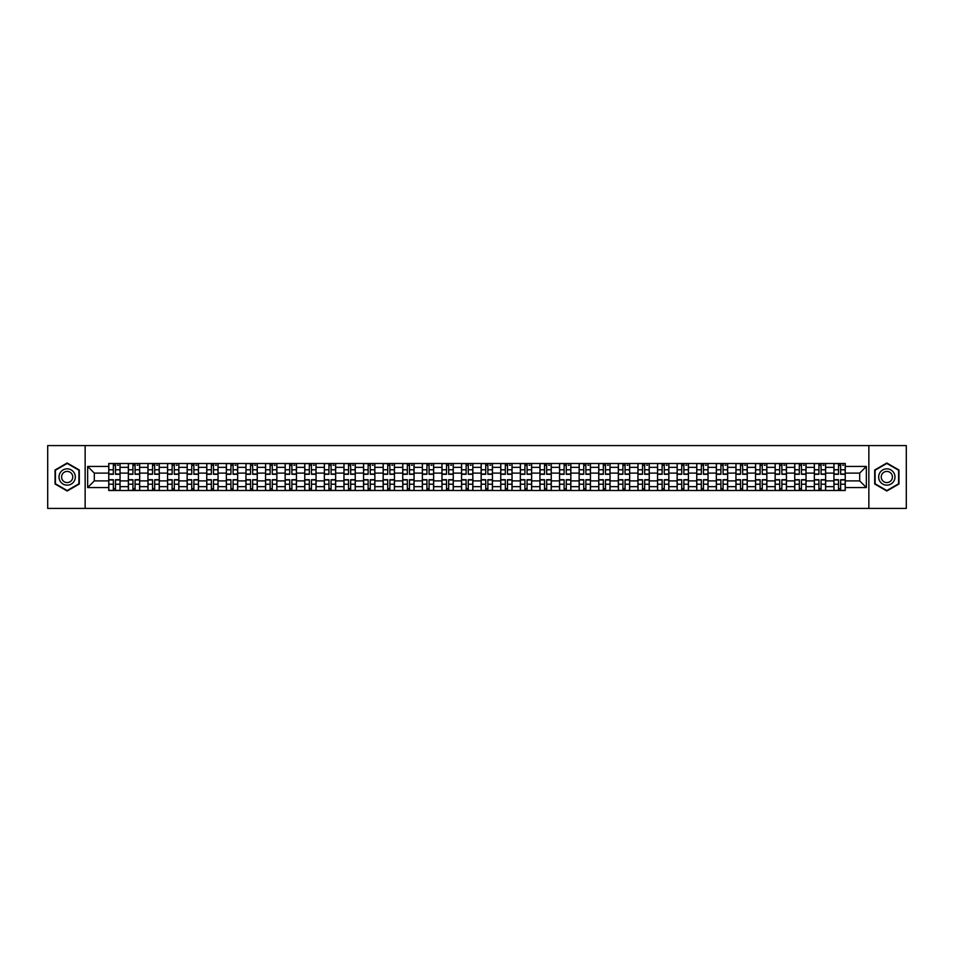 <?xml version="1.0" encoding="UTF-8"?>
<svg xmlns="http://www.w3.org/2000/svg" width="954" height="954" viewBox="0 0 954 954"><rect width="100%" height="100%" fill="white"/><g stroke="black" fill="none" stroke-linecap="round" stroke-linejoin="round"><path stroke-width="1.43" d="M868.855 508.41L906.3 508.41L906.3 445.59L47.7 445.59L47.7 508.41L868.855 508.41L868.855 445.59M128.361 490.511L128.361 467.329L120.061 467.329L120.061 490.511M120.061 467.329L120.061 463.489M128.361 467.329L128.361 463.489M139.666 463.489L139.666 490.511M147.953 490.511L147.953 463.489M159.27 463.489L159.27 490.511M167.558 490.511L167.558 463.489M178.863 463.489L178.863 490.511M187.151 490.511L187.151 463.489M198.468 463.489L198.468 490.511M206.756 490.511L206.756 463.489M218.061 463.489L218.061 490.511M226.36 490.511L226.36 463.489M237.665 463.489L237.665 490.511M245.953 490.511L245.953 463.489M257.258 463.489L257.258 490.511M265.558 490.511L265.558 463.489M276.863 463.489L276.863 490.511M285.151 490.511L285.151 463.489M296.455 463.489L296.455 490.511M304.755 490.511L304.755 463.489M316.06 463.489L316.06 490.511M324.348 490.511L324.348 463.489M335.653 463.489L335.653 490.511M343.953 490.511L343.953 463.489M355.258 463.489L355.258 490.511M363.546 490.511L363.546 463.489M374.862 463.489L374.862 490.511M383.15 490.511L383.15 463.489M394.455 463.489L394.455 490.511M402.743 490.511L402.743 463.489M414.06 463.489L414.06 490.511M422.348 490.511L422.348 463.489M433.653 463.489L433.653 490.511M441.952 490.511L441.952 463.489M453.257 463.489L453.257 490.511M461.545 490.511L461.545 463.489M472.85 463.489L472.85 490.511M481.15 490.511L481.15 463.489M492.455 463.489L492.455 490.511M500.743 490.511L500.743 463.489M512.048 463.489L512.048 490.511M520.347 490.511L520.347 463.489M531.652 463.489L531.652 490.511M539.94 490.511L539.94 463.489M551.257 463.489L551.257 490.511M559.545 490.511L559.545 463.489M570.85 463.489L570.85 490.511M579.138 490.511L579.138 463.489M590.454 463.489L590.454 490.511M598.742 490.511L598.742 463.489M610.047 463.489L610.047 490.511M618.347 490.511L618.347 463.489M629.652 463.489L629.652 490.511M637.94 490.511L637.94 463.489M649.245 463.489L649.245 490.511M657.544 490.511L657.544 463.489M668.849 463.489L668.849 490.511M677.137 490.511L677.137 463.489M688.442 463.489L688.442 490.511M696.742 490.511L696.742 463.489M708.047 463.489L708.047 490.511M716.335 490.511L716.335 463.489M727.64 463.489L727.64 490.511M735.939 490.511L735.939 463.489M747.244 463.489L747.244 490.511M755.532 490.511L755.532 463.489M766.849 463.489L766.849 490.511M775.137 490.511L775.137 463.489M786.442 463.489L786.442 490.511M794.73 490.511L794.73 463.489M806.047 463.489L806.047 490.511M814.334 490.511L814.334 463.489M825.639 463.489L825.639 490.511M833.939 490.511L833.939 463.489M833.939 480.899L825.639 480.899M814.334 480.899L806.047 480.899M794.73 480.899L786.442 480.899M775.137 480.899L766.849 480.899M755.532 480.899L747.244 480.899M735.939 480.899L727.64 480.899M716.335 480.899L708.047 480.899M696.742 480.899L688.442 480.899M677.137 480.899L668.849 480.899M657.544 480.899L649.245 480.899M637.94 480.899L629.652 480.899M618.347 480.899L610.047 480.899M598.742 480.899L590.454 480.899M579.138 480.899L570.85 480.899M559.545 480.899L551.257 480.899M539.94 480.899L531.652 480.899M520.347 480.899L512.048 480.899M500.743 480.899L492.455 480.899M481.15 480.899L472.85 480.899M461.545 480.899L453.257 480.899M441.952 480.899L433.653 480.899M422.348 480.899L414.06 480.899M402.743 480.899L394.455 480.899M383.15 480.899L374.862 480.899M363.546 480.899L355.258 480.899M343.953 480.899L335.653 480.899M324.348 480.899L316.06 480.899M304.755 480.899L296.455 480.899M285.151 480.899L276.863 480.899M265.558 480.899L257.258 480.899M245.953 480.899L237.665 480.899M226.36 480.899L218.061 480.899M206.756 480.899L198.468 480.899M187.151 480.899L178.863 480.899M167.558 480.899L159.27 480.899M147.953 480.899L139.666 480.899M128.361 480.899L120.061 480.899M833.939 473.101L825.639 473.101M814.334 473.101L806.047 473.101M794.73 473.101L786.442 473.101M775.137 473.101L766.849 473.101M755.532 473.101L747.244 473.101M735.939 473.101L727.64 473.101M716.335 473.101L708.047 473.101M696.742 473.101L688.442 473.101M677.137 473.101L668.849 473.101M657.544 473.101L649.245 473.101M637.94 473.101L629.652 473.101M618.347 473.101L610.047 473.101M598.742 473.101L590.454 473.101M579.138 473.101L570.85 473.101M559.545 473.101L551.257 473.101M539.94 473.101L531.652 473.101M520.347 473.101L512.048 473.101M500.743 473.101L492.455 473.101M481.15 473.101L472.85 473.101M461.545 473.101L453.257 473.101M441.952 473.101L433.653 473.101M422.348 473.101L414.06 473.101M402.743 473.101L394.455 473.101M383.15 473.101L374.862 473.101M363.546 473.101L355.258 473.101M343.953 473.101L335.653 473.101M324.348 473.101L316.06 473.101M304.755 473.101L296.455 473.101M285.151 473.101L276.863 473.101M265.558 473.101L257.258 473.101M245.953 473.101L237.665 473.101M226.36 473.101L218.061 473.101M206.756 473.101L198.468 473.101M187.151 473.101L178.863 473.101M167.558 473.101L159.27 473.101M147.953 473.101L139.666 473.101M128.361 473.101L120.061 473.101M94.315 480.899L108.756 480.899L108.756 473.101L94.315 473.101L94.315 480.899L87.649 487.554L87.649 466.446L108.756 466.446L108.756 473.101M845.244 473.101L845.244 480.899L859.685 480.899L859.685 473.101L845.244 473.101L845.244 463.489L108.756 463.489L108.756 466.446M845.244 466.446L866.351 466.446L866.351 487.554L845.244 487.554L845.244 480.899M108.756 480.899L108.756 490.511L845.244 490.511L845.244 487.554M108.756 487.554L87.649 487.554M85.144 508.41L85.144 445.59M79.301 470L67.174 463L55.046 470L55.046 484L67.174 491L79.301 484L79.301 470M898.954 470L886.826 463L874.699 470L874.699 484L886.826 491L898.954 484L898.954 470M115.482 488.627L113.347 488.627M113.347 465.373L115.482 465.373M135.074 488.627L132.94 488.627M132.94 465.373L135.074 465.373M154.679 488.627L152.545 488.627M152.545 465.373L154.679 465.373M174.284 488.627L172.137 488.627M172.137 465.373L174.284 465.373M193.877 488.627L191.742 488.627M191.742 465.373L193.877 465.373M213.481 488.627L211.347 488.627M211.347 465.373L213.481 465.373M233.074 488.627L230.94 488.627M230.94 465.373L233.074 465.373M252.679 488.627L250.544 488.627M250.544 465.373L252.679 465.373M272.272 488.627L270.137 488.627M270.137 465.373L272.272 465.373M291.876 488.627L289.742 488.627M289.742 465.373L291.876 465.373M311.469 488.627L309.334 488.627M309.334 465.373L311.469 465.373M331.074 488.627L328.939 488.627M328.939 465.373L331.074 465.373M350.667 488.627L348.532 488.627M348.532 465.373L350.667 465.373M370.271 488.627L368.137 488.627M368.137 465.373L370.271 465.373M389.876 488.627L387.729 488.627M387.729 465.373L389.876 465.373M409.469 488.627L407.334 488.627M407.334 465.373L409.469 465.373M429.073 488.627L426.939 488.627M426.939 465.373L429.073 465.373M448.666 488.627L446.532 488.627M446.532 465.373L448.666 465.373M468.271 488.627L466.136 488.627M466.136 465.373L468.271 465.373M487.864 488.627L485.729 488.627M485.729 465.373L487.864 465.373M507.468 488.627L505.334 488.627M505.334 465.373L507.468 465.373M527.061 488.627L524.927 488.627M524.927 465.373L527.061 465.373M546.666 488.627L544.531 488.627M544.531 465.373L546.666 465.373M566.271 488.627L564.124 488.627M564.124 465.373L566.271 465.373M585.863 488.627L583.729 488.627M583.729 465.373L585.863 465.373M605.468 488.627L603.333 488.627M603.333 465.373L605.468 465.373M625.061 488.627L622.926 488.627M622.926 465.373L625.061 465.373M644.665 488.627L642.531 488.627M642.531 465.373L644.665 465.373M664.258 488.627L662.124 488.627M662.124 465.373L664.258 465.373M683.863 488.627L681.728 488.627M681.728 465.373L683.863 465.373M703.456 488.627L701.321 488.627M701.321 465.373L703.456 465.373M723.06 488.627L720.926 488.627M720.926 465.373L723.06 465.373M742.653 488.627L740.519 488.627M740.519 465.373L742.653 465.373M762.258 488.627L760.123 488.627M760.123 465.373L762.258 465.373M781.863 488.627L779.716 488.627M779.716 465.373L781.863 465.373M801.455 488.627L799.321 488.627M799.321 465.373L801.455 465.373M821.06 488.627L818.926 488.627M818.926 465.373L821.06 465.373M840.653 488.627L838.518 488.627M838.518 465.373L840.653 465.373M87.649 466.446L94.315 473.101M859.685 480.899L866.351 487.554M859.685 473.101L866.351 466.446M115.482 474.293L115.482 463.62L120.001 463.62L120.001 474.293L115.482 474.293M113.347 465.254L115.482 465.254M117.497 465.254L118.368 465.254M117.306 463.62L108.828 463.62L108.828 474.293L113.347 474.293L113.347 463.62L111.523 463.62M113.347 479.707L113.347 490.38L108.828 490.38L108.828 479.707L113.347 479.707M115.482 488.746L113.347 488.746M111.523 490.38L120.001 490.38L120.001 479.707L115.482 479.707L115.482 490.38L117.306 490.38M135.074 474.293L135.074 463.62L139.606 463.62L139.606 474.293L135.074 474.293M132.94 465.254L135.074 465.254M137.09 465.254L137.972 465.254M136.899 463.62L128.42 463.62L128.42 474.293L132.94 474.293L132.94 463.62L131.127 463.62M154.679 474.293L154.679 463.62L159.199 463.62L159.199 474.293L154.679 474.293M152.545 465.254L154.679 465.254M156.695 465.254L157.565 465.254M156.504 463.62L148.025 463.62L148.025 474.293L152.545 474.293L152.545 463.62L150.72 463.62M174.284 474.293L174.284 463.62L178.803 463.62L178.803 474.293L174.284 474.293M172.137 465.254L174.284 465.254M176.287 465.254L177.17 465.254M176.096 463.62L167.618 463.62L167.618 474.293L172.137 474.293L172.137 463.62L170.325 463.62M60.102 481.078A8.169 8.169 0 0 0 71.252 484.072A8.169 8.169 0 0 0 74.245 472.922A8.169 8.169 0 0 0 63.095 469.928A8.169 8.169 0 0 0 60.102 481.078M62.332 479.79A5.593 5.593 0 0 0 69.964 481.842A5.593 5.593 0 0 0 72.015 474.21A5.593 5.593 0 0 0 64.383 472.158A5.593 5.593 0 0 0 62.332 479.79M67.174 463.441L78.92 470.215L78.92 483.785L67.174 490.559L55.427 483.785L55.427 470.215L67.174 463.441M879.755 481.078A8.169 8.169 0 0 0 890.905 484.072A8.169 8.169 0 0 0 893.898 472.922A8.169 8.169 0 0 0 882.748 469.928A8.169 8.169 0 0 0 879.755 481.078M881.985 479.79A5.593 5.593 0 0 0 889.617 481.842A5.593 5.593 0 0 0 891.668 474.21A5.593 5.593 0 0 0 884.036 472.158A5.593 5.593 0 0 0 881.985 479.79M886.826 463.441L898.573 470.215L898.573 483.785L886.826 490.559L875.08 483.785L875.08 470.215L886.826 463.441M132.94 479.707L132.94 490.38L128.42 490.38L128.42 479.707L132.94 479.707M135.074 488.746L132.94 488.746M131.127 490.38L139.606 490.38L139.606 479.707L135.074 479.707L135.074 490.38L136.899 490.38M152.545 479.707L152.545 490.38L148.025 490.38L148.025 479.707L152.545 479.707M154.679 488.746L152.545 488.746M150.72 490.38L159.199 490.38L159.199 479.707L154.679 479.707L154.679 490.38L156.504 490.38M172.137 479.707L172.137 490.38L167.618 490.38L167.618 479.707L172.137 479.707M174.284 488.746L172.137 488.746M170.325 490.38L178.803 490.38L178.803 479.707L174.284 479.707L174.284 490.38L176.096 490.38M193.877 474.293L193.877 463.62L198.396 463.62L198.396 474.293L193.877 474.293M191.742 465.254L193.877 465.254M195.892 465.254L196.762 465.254M195.701 463.62L187.222 463.62L187.222 474.293L191.742 474.293L191.742 463.62L189.918 463.62M213.481 474.293L213.481 463.62L218.001 463.62L218.001 474.293L213.481 474.293M211.347 465.254L213.481 465.254M215.485 465.254L216.367 465.254M215.294 463.62L206.815 463.62L206.815 474.293L211.347 474.293L211.347 463.62L209.522 463.62M191.742 479.707L191.742 490.38L187.222 490.38L187.222 479.707L191.742 479.707M193.877 488.746L191.742 488.746M189.918 490.38L198.396 490.38L198.396 479.707L193.877 479.707L193.877 490.38L195.701 490.38M211.347 479.707L211.347 490.38L206.815 490.38L206.815 479.707L211.347 479.707M213.481 488.746L211.347 488.746M209.522 490.38L218.001 490.38L218.001 479.707L213.481 479.707L213.481 490.38L215.294 490.38M233.074 474.293L233.074 463.62L237.594 463.62L237.594 474.293L233.074 474.293M230.94 465.254L233.074 465.254M235.089 465.254L235.972 465.254M234.899 463.62L226.42 463.62L226.42 474.293L230.94 474.293L230.94 463.62L229.115 463.62M252.679 474.293L252.679 463.62L257.198 463.62L257.198 474.293L252.679 474.293M250.544 465.254L252.679 465.254M254.682 465.254L255.565 465.254M254.503 463.62L246.013 463.62L246.013 474.293L250.544 474.293L250.544 463.62L248.72 463.62M272.272 474.293L272.272 463.62L276.803 463.62L276.803 474.293L272.272 474.293M270.137 465.254L272.272 465.254M274.287 465.254L275.169 465.254M274.096 463.62L265.617 463.62L265.617 474.293L270.137 474.293L270.137 463.62L268.312 463.62M291.876 474.293L291.876 463.62L296.396 463.62L296.396 474.293L291.876 474.293M289.742 465.254L291.876 465.254M293.88 465.254L294.762 465.254M293.701 463.62L285.21 463.62L285.21 474.293L289.742 474.293L289.742 463.62L287.917 463.62M311.469 474.293L311.469 463.62L316.001 463.62L316.001 474.293L311.469 474.293M309.334 465.254L311.469 465.254M313.484 465.254L314.367 465.254M313.294 463.62L304.815 463.62L304.815 474.293L309.334 474.293L309.334 463.62L307.522 463.62M331.074 474.293L331.074 463.62L335.593 463.62L335.593 474.293L331.074 474.293M328.939 465.254L331.074 465.254M333.089 465.254L333.96 465.254M332.898 463.62L324.42 463.62L324.42 474.293L328.939 474.293L328.939 463.62L327.115 463.62M350.667 474.293L350.667 463.62L355.198 463.62L355.198 474.293L350.667 474.293M348.532 465.254L350.667 465.254M352.682 465.254L353.564 465.254M352.491 463.62L344.012 463.62L344.012 474.293L348.532 474.293L348.532 463.62L346.719 463.62M370.271 474.293L370.271 463.62L374.791 463.62L374.791 474.293L370.271 474.293M368.137 465.254L370.271 465.254M372.287 465.254L373.157 465.254M372.096 463.62L363.617 463.62L363.617 474.293L368.137 474.293L368.137 463.62L366.312 463.62M230.94 479.707L230.94 490.38L226.42 490.38L226.42 479.707L230.94 479.707M233.074 488.746L230.94 488.746M229.115 490.38L237.594 490.38L237.594 479.707L233.074 479.707L233.074 490.38L234.899 490.38M250.544 479.707L250.544 490.38L246.013 490.38L246.013 479.707L250.544 479.707M252.679 488.746L250.544 488.746M248.72 490.38L257.198 490.38L257.198 479.707L252.679 479.707L252.679 490.38L254.503 490.38M270.137 479.707L270.137 490.38L265.617 490.38L265.617 479.707L270.137 479.707M272.272 488.746L270.137 488.746M268.312 490.38L276.803 490.38L276.803 479.707L272.272 479.707L272.272 490.38L274.096 490.38M289.742 479.707L289.742 490.38L285.21 490.38L285.21 479.707L289.742 479.707M291.876 488.746L289.742 488.746M287.917 490.38L296.396 490.38L296.396 479.707L291.876 479.707L291.876 490.38L293.701 490.38M309.334 479.707L309.334 490.38L304.815 490.38L304.815 479.707L309.334 479.707M311.469 488.746L309.334 488.746M307.522 490.38L316.001 490.38L316.001 479.707L311.469 479.707L311.469 490.38L313.294 490.38M328.939 479.707L328.939 490.38L324.42 490.38L324.42 479.707L328.939 479.707M331.074 488.746L328.939 488.746M327.115 490.38L335.593 490.38L335.593 479.707L331.074 479.707L331.074 490.38L332.898 490.38M348.532 479.707L348.532 490.38L344.012 490.38L344.012 479.707L348.532 479.707M350.667 488.746L348.532 488.746M346.719 490.38L355.198 490.38L355.198 479.707L350.667 479.707L350.667 490.38L352.491 490.38M368.137 479.707L368.137 490.38L363.617 490.38L363.617 479.707L368.137 479.707M370.271 488.746L368.137 488.746M366.312 490.38L374.791 490.38L374.791 479.707L370.271 479.707L370.271 490.38L372.096 490.38M389.876 474.293L389.876 463.62L394.396 463.62L394.396 474.293L389.876 474.293M387.729 465.254L389.876 465.254M391.879 465.254L392.762 465.254M391.689 463.62L383.21 463.62L383.21 474.293L387.729 474.293L387.729 463.62L385.917 463.62M409.469 474.293L409.469 463.62L413.988 463.62L413.988 474.293L409.469 474.293M407.334 465.254L409.469 465.254M411.484 465.254L412.355 465.254M411.293 463.62L402.815 463.62L402.815 474.293L407.334 474.293L407.334 463.62L405.51 463.62M429.073 474.293L429.073 463.62L433.593 463.62L433.593 474.293L429.073 474.293M426.939 465.254L429.073 465.254M431.077 465.254L431.959 465.254M430.886 463.62L422.407 463.62L422.407 474.293L426.939 474.293L426.939 463.62L425.114 463.62M448.666 474.293L448.666 463.62L453.198 463.62L453.198 474.293L448.666 474.293M446.532 465.254L448.666 465.254M450.682 465.254L451.564 465.254M450.491 463.62L442.012 463.62L442.012 474.293L446.532 474.293L446.532 463.62L444.707 463.62M468.271 474.293L468.271 463.62L472.79 463.62L472.79 474.293L468.271 474.293M466.136 465.254L468.271 465.254M470.274 465.254L471.157 465.254M470.095 463.62L461.605 463.62L461.605 474.293L466.136 474.293L466.136 463.62L464.312 463.62M487.864 474.293L487.864 463.62L492.395 463.62L492.395 474.293L487.864 474.293M485.729 465.254L487.864 465.254M489.879 465.254L490.761 465.254M489.688 463.62L481.21 463.62L481.21 474.293L485.729 474.293L485.729 463.62L483.905 463.62M507.468 474.293L507.468 463.62L511.988 463.62L511.988 474.293L507.468 474.293M505.334 465.254L507.468 465.254M509.472 465.254L510.354 465.254M509.293 463.62L500.802 463.62L500.802 474.293L505.334 474.293L505.334 463.62L503.509 463.62M527.061 474.293L527.061 463.62L531.593 463.62L531.593 474.293L527.061 474.293M524.927 465.254L527.061 465.254M529.076 465.254L529.959 465.254M528.886 463.62L520.407 463.62L520.407 474.293L524.927 474.293L524.927 463.62L523.114 463.62M546.666 474.293L546.666 463.62L551.185 463.62L551.185 474.293L546.666 474.293M544.531 465.254L546.666 465.254M548.681 465.254L549.552 465.254M548.49 463.62L540.012 463.62L540.012 474.293L544.531 474.293L544.531 463.62L542.707 463.62M566.271 474.293L566.271 463.62L570.79 463.62L570.79 474.293L566.271 474.293M564.124 465.254L566.271 465.254M568.274 465.254L569.156 465.254M568.083 463.62L559.604 463.62L559.604 474.293L564.124 474.293L564.124 463.62L562.311 463.62M585.863 474.293L585.863 463.62L590.383 463.62L590.383 474.293L585.863 474.293M583.729 465.254L585.863 465.254M587.879 465.254L588.749 465.254M587.688 463.62L579.209 463.62L579.209 474.293L583.729 474.293L583.729 463.62L581.904 463.62M605.468 474.293L605.468 463.62L609.988 463.62L609.988 474.293L605.468 474.293M603.333 465.254L605.468 465.254M607.471 465.254L608.354 465.254M607.281 463.62L598.802 463.62L598.802 474.293L603.333 474.293L603.333 463.62L601.509 463.62M625.061 474.293L625.061 463.62L629.58 463.62L629.58 474.293L625.061 474.293M622.926 465.254L625.061 465.254M627.076 465.254L627.947 465.254M626.885 463.62L618.407 463.62L618.407 474.293L622.926 474.293L622.926 463.62L621.102 463.62M644.665 474.293L644.665 463.62L649.185 463.62L649.185 474.293L644.665 474.293M642.531 465.254L644.665 465.254M646.669 465.254L647.551 465.254M646.478 463.62L637.999 463.62L637.999 474.293L642.531 474.293L642.531 463.62L640.706 463.62M664.258 474.293L664.258 463.62L668.79 463.62L668.79 474.293L664.258 474.293M662.124 465.254L664.258 465.254M666.274 465.254L667.156 465.254M666.083 463.62L657.604 463.62L657.604 474.293L662.124 474.293L662.124 463.62L660.299 463.62M387.729 479.707L387.729 490.38L383.21 490.38L383.21 479.707L387.729 479.707M389.876 488.746L387.729 488.746M385.917 490.38L394.396 490.38L394.396 479.707L389.876 479.707L389.876 490.38L391.689 490.38M407.334 479.707L407.334 490.38L402.815 490.38L402.815 479.707L407.334 479.707M409.469 488.746L407.334 488.746M405.51 490.38L413.988 490.38L413.988 479.707L409.469 479.707L409.469 490.38L411.293 490.38M426.939 479.707L426.939 490.38L422.407 490.38L422.407 479.707L426.939 479.707M429.073 488.746L426.939 488.746M425.114 490.38L433.593 490.38L433.593 479.707L429.073 479.707L429.073 490.38L430.886 490.38M446.532 479.707L446.532 490.38L442.012 490.38L442.012 479.707L446.532 479.707M448.666 488.746L446.532 488.746M444.707 490.38L453.198 490.38L453.198 479.707L448.666 479.707L448.666 490.38L450.491 490.38M466.136 479.707L466.136 490.38L461.605 490.38L461.605 479.707L466.136 479.707M468.271 488.746L466.136 488.746M464.312 490.38L472.79 490.38L472.79 479.707L468.271 479.707L468.271 490.38L470.095 490.38M485.729 479.707L485.729 490.38L481.21 490.38L481.21 479.707L485.729 479.707M487.864 488.746L485.729 488.746M483.905 490.38L492.395 490.38L492.395 479.707L487.864 479.707L487.864 490.38L489.688 490.38M505.334 479.707L505.334 490.38L500.802 490.38L500.802 479.707L505.334 479.707M507.468 488.746L505.334 488.746M503.509 490.38L511.988 490.38L511.988 479.707L507.468 479.707L507.468 490.38L509.293 490.38M524.927 479.707L524.927 490.38L520.407 490.38L520.407 479.707L524.927 479.707M527.061 488.746L524.927 488.746M523.114 490.38L531.593 490.38L531.593 479.707L527.061 479.707L527.061 490.38L528.886 490.38M544.531 479.707L544.531 490.38L540.012 490.38L540.012 479.707L544.531 479.707M546.666 488.746L544.531 488.746M542.707 490.38L551.185 490.38L551.185 479.707L546.666 479.707L546.666 490.38L548.49 490.38M564.124 479.707L564.124 490.38L559.604 490.38L559.604 479.707L564.124 479.707M566.271 488.746L564.124 488.746M562.311 490.38L570.79 490.38L570.79 479.707L566.271 479.707L566.271 490.38L568.083 490.38M583.729 479.707L583.729 490.38L579.209 490.38L579.209 479.707L583.729 479.707M585.863 488.746L583.729 488.746M581.904 490.38L590.383 490.38L590.383 479.707L585.863 479.707L585.863 490.38L587.688 490.38M603.333 479.707L603.333 490.38L598.802 490.38L598.802 479.707L603.333 479.707M605.468 488.746L603.333 488.746M601.509 490.38L609.988 490.38L609.988 479.707L605.468 479.707L605.468 490.38L607.281 490.38M622.926 479.707L622.926 490.38L618.407 490.38L618.407 479.707L622.926 479.707M625.061 488.746L622.926 488.746M621.102 490.38L629.58 490.38L629.58 479.707L625.061 479.707L625.061 490.38L626.885 490.38M642.531 479.707L642.531 490.38L637.999 490.38L637.999 479.707L642.531 479.707M644.665 488.746L642.531 488.746M640.706 490.38L649.185 490.38L649.185 479.707L644.665 479.707L644.665 490.38L646.478 490.38M662.124 479.707L662.124 490.38L657.604 490.38L657.604 479.707L662.124 479.707M664.258 488.746L662.124 488.746M660.299 490.38L668.79 490.38L668.79 479.707L664.258 479.707L664.258 490.38L666.083 490.38M683.863 474.293L683.863 463.62L688.383 463.62L688.383 474.293L683.863 474.293M681.728 465.254L683.863 465.254M685.866 465.254L686.749 465.254M685.687 463.62L677.197 463.62L677.197 474.293L681.728 474.293L681.728 463.62L679.904 463.62M681.728 479.707L681.728 490.38L677.197 490.38L677.197 479.707L681.728 479.707M683.863 488.746L681.728 488.746M679.904 490.38L688.383 490.38L688.383 479.707L683.863 479.707L683.863 490.38L685.687 490.38M703.456 474.293L703.456 463.62L707.987 463.62L707.987 474.293L703.456 474.293M701.321 465.254L703.456 465.254M705.471 465.254L706.354 465.254M705.28 463.62L696.802 463.62L696.802 474.293L701.321 474.293L701.321 463.62L699.497 463.62M701.321 479.707L701.321 490.38L696.802 490.38L696.802 479.707L701.321 479.707M703.456 488.746L701.321 488.746M699.497 490.38L707.987 490.38L707.987 479.707L703.456 479.707L703.456 490.38L705.28 490.38M723.06 474.293L723.06 463.62L727.58 463.62L727.58 474.293L723.06 474.293M720.926 465.254L723.06 465.254M725.064 465.254L725.946 465.254M724.885 463.62L716.406 463.62L716.406 474.293L720.926 474.293L720.926 463.62L719.101 463.62M720.926 479.707L720.926 490.38L716.406 490.38L716.406 479.707L720.926 479.707M723.06 488.746L720.926 488.746M719.101 490.38L727.58 490.38L727.58 479.707L723.06 479.707L723.06 490.38L724.885 490.38M742.653 474.293L742.653 463.62L747.185 463.62L747.185 474.293L742.653 474.293M740.519 465.254L742.653 465.254M744.669 465.254L745.551 465.254M744.478 463.62L735.999 463.62L735.999 474.293L740.519 474.293L740.519 463.62L738.706 463.62M740.519 479.707L740.519 490.38L735.999 490.38L735.999 479.707L740.519 479.707M742.653 488.746L740.519 488.746M738.706 490.38L747.185 490.38L747.185 479.707L742.653 479.707L742.653 490.38L744.478 490.38M762.258 474.293L762.258 463.62L766.777 463.62L766.777 474.293L762.258 474.293M760.123 465.254L762.258 465.254M764.273 465.254L765.144 465.254M764.082 463.62L755.604 463.62L755.604 474.293L760.123 474.293L760.123 463.62L758.299 463.62M760.123 479.707L760.123 490.38L755.604 490.38L755.604 479.707L760.123 479.707M762.258 488.746L760.123 488.746M758.299 490.38L766.777 490.38L766.777 479.707L762.258 479.707L762.258 490.38L764.082 490.38M781.863 474.293L781.863 463.62L786.382 463.62L786.382 474.293L781.863 474.293M779.716 465.254L781.863 465.254M783.866 465.254L784.748 465.254M783.675 463.62L775.197 463.62L775.197 474.293L779.716 474.293L779.716 463.62L777.904 463.62M779.716 479.707L779.716 490.38L775.197 490.38L775.197 479.707L779.716 479.707M781.863 488.746L779.716 488.746M777.904 490.38L786.382 490.38L786.382 479.707L781.863 479.707L781.863 490.38L783.675 490.38M801.455 474.293L801.455 463.62L805.975 463.62L805.975 474.293L801.455 474.293M799.321 465.254L801.455 465.254M803.471 465.254L804.341 465.254M803.28 463.62L794.801 463.62L794.801 474.293L799.321 474.293L799.321 463.62L797.496 463.62M799.321 479.707L799.321 490.38L794.801 490.38L794.801 479.707L799.321 479.707M801.455 488.746L799.321 488.746M797.496 490.38L805.975 490.38L805.975 479.707L801.455 479.707L801.455 490.38L803.28 490.38M821.06 474.293L821.06 463.62L825.58 463.62L825.58 474.293L821.06 474.293M818.926 465.254L821.06 465.254M823.063 465.254L823.946 465.254M822.873 463.62L814.394 463.62L814.394 474.293L818.926 474.293L818.926 463.62L817.101 463.62M818.926 479.707L818.926 490.38L814.394 490.38L814.394 479.707L818.926 479.707M821.06 488.746L818.926 488.746M817.101 490.38L825.58 490.38L825.58 479.707L821.06 479.707L821.06 490.38L822.873 490.38M840.653 474.293L840.653 463.62L845.172 463.62L845.172 474.293L840.653 474.293M838.518 465.254L840.653 465.254M842.668 465.254L843.539 465.254M842.477 463.62L833.999 463.62L833.999 474.293L838.518 474.293L838.518 463.62L836.694 463.62M838.518 479.707L838.518 490.38L833.999 490.38L833.999 479.707L838.518 479.707M840.653 488.746L838.518 488.746M836.694 490.38L845.172 490.38L845.172 479.707L840.653 479.707L840.653 490.38L842.477 490.38M814.334 467.329L806.047 467.329M794.73 467.329L786.442 467.329M775.137 467.329L766.849 467.329M755.532 467.329L747.244 467.329M735.939 467.329L727.64 467.329M716.335 467.329L708.047 467.329M696.742 467.329L688.442 467.329M677.137 467.329L668.849 467.329M657.544 467.329L649.245 467.329M637.94 467.329L629.652 467.329M618.347 467.329L610.047 467.329M598.742 467.329L590.454 467.329M579.138 467.329L570.85 467.329M559.545 467.329L551.257 467.329M539.94 467.329L531.652 467.329M520.347 467.329L512.048 467.329M500.743 467.329L492.455 467.329M481.15 467.329L472.85 467.329M461.545 467.329L453.257 467.329M441.952 467.329L433.653 467.329M422.348 467.329L414.06 467.329M402.743 467.329L394.455 467.329M383.15 467.329L374.862 467.329M363.546 467.329L355.258 467.329M343.953 467.329L335.653 467.329M324.348 467.329L316.06 467.329M304.755 467.329L296.455 467.329M285.151 467.329L276.863 467.329M265.558 467.329L257.258 467.329M245.953 467.329L237.665 467.329M226.36 467.329L218.061 467.329M206.756 467.329L198.468 467.329M187.151 467.329L178.863 467.329M167.558 467.329L159.27 467.329M147.953 467.329L139.666 467.329M833.939 467.329L825.639 467.329M814.334 486.671L806.047 486.671M794.73 486.671L786.442 486.671M775.137 486.671L766.849 486.671M755.532 486.671L747.244 486.671M735.939 486.671L727.64 486.671M716.335 486.671L708.047 486.671M696.742 486.671L688.442 486.671M677.137 486.671L668.849 486.671M657.544 486.671L649.245 486.671M637.94 486.671L629.652 486.671M618.347 486.671L610.047 486.671M598.742 486.671L590.454 486.671M579.138 486.671L570.85 486.671M559.545 486.671L551.257 486.671M539.94 486.671L531.652 486.671M520.347 486.671L512.048 486.671M500.743 486.671L492.455 486.671M481.15 486.671L472.85 486.671M461.545 486.671L453.257 486.671M441.952 486.671L433.653 486.671M422.348 486.671L414.06 486.671M402.743 486.671L394.455 486.671M383.15 486.671L374.862 486.671M363.546 486.671L355.258 486.671M343.953 486.671L335.653 486.671M324.348 486.671L316.06 486.671M304.755 486.671L296.455 486.671M285.151 486.671L276.863 486.671M265.558 486.671L257.258 486.671M245.953 486.671L237.665 486.671M226.36 486.671L218.061 486.671M206.756 486.671L198.468 486.671M187.151 486.671L178.863 486.671M167.558 486.671L159.27 486.671M147.953 486.671L139.666 486.671M128.361 486.671L120.061 486.671M833.939 486.671L825.639 486.671M115.482 474.031L120.001 474.031M115.482 469.785L120.001 469.785M108.828 474.031L113.347 474.031M108.828 469.785L113.347 469.785M113.347 479.969L108.828 479.969M113.347 484.215L108.828 484.215M120.001 479.969L115.482 479.969M120.001 484.215L115.482 484.215M135.074 474.031L139.606 474.031M135.074 469.785L139.606 469.785M128.42 474.031L132.94 474.031M128.42 469.785L132.94 469.785M154.679 474.031L159.199 474.031M154.679 469.785L159.199 469.785M148.025 474.031L152.545 474.031M148.025 469.785L152.545 469.785M174.284 474.031L178.803 474.031M174.284 469.785L178.803 469.785M167.618 474.031L172.137 474.031M167.618 469.785L172.137 469.785M132.94 479.969L128.42 479.969M132.94 484.215L128.42 484.215M139.606 479.969L135.074 479.969M139.606 484.215L135.074 484.215M152.545 479.969L148.025 479.969M152.545 484.215L148.025 484.215M159.199 479.969L154.679 479.969M159.199 484.215L154.679 484.215M172.137 479.969L167.618 479.969M172.137 484.215L167.618 484.215M178.803 479.969L174.284 479.969M178.803 484.215L174.284 484.215M193.877 474.031L198.396 474.031M193.877 469.785L198.396 469.785M187.222 474.031L191.742 474.031M187.222 469.785L191.742 469.785M213.481 474.031L218.001 474.031M213.481 469.785L218.001 469.785M206.815 474.031L211.347 474.031M206.815 469.785L211.347 469.785M191.742 479.969L187.222 479.969M191.742 484.215L187.222 484.215M198.396 479.969L193.877 479.969M198.396 484.215L193.877 484.215M211.347 479.969L206.815 479.969M211.347 484.215L206.815 484.215M218.001 479.969L213.481 479.969M218.001 484.215L213.481 484.215M233.074 474.031L237.594 474.031M233.074 469.785L237.594 469.785M226.42 474.031L230.94 474.031M226.42 469.785L230.94 469.785M252.679 474.031L257.198 474.031M252.679 469.785L257.198 469.785M246.013 474.031L250.544 474.031M246.013 469.785L250.544 469.785M272.272 474.031L276.803 474.031M272.272 469.785L276.803 469.785M265.617 474.031L270.137 474.031M265.617 469.785L270.137 469.785M291.876 474.031L296.396 474.031M291.876 469.785L296.396 469.785M285.21 474.031L289.742 474.031M285.21 469.785L289.742 469.785M311.469 474.031L316.001 474.031M311.469 469.785L316.001 469.785M304.815 474.031L309.334 474.031M304.815 469.785L309.334 469.785M331.074 474.031L335.593 474.031M331.074 469.785L335.593 469.785M324.42 474.031L328.939 474.031M324.42 469.785L328.939 469.785M350.667 474.031L355.198 474.031M350.667 469.785L355.198 469.785M344.012 474.031L348.532 474.031M344.012 469.785L348.532 469.785M370.271 474.031L374.791 474.031M370.271 469.785L374.791 469.785M363.617 474.031L368.137 474.031M363.617 469.785L368.137 469.785M230.94 479.969L226.42 479.969M230.94 484.215L226.42 484.215M237.594 479.969L233.074 479.969M237.594 484.215L233.074 484.215M250.544 479.969L246.013 479.969M250.544 484.215L246.013 484.215M257.198 479.969L252.679 479.969M257.198 484.215L252.679 484.215M270.137 479.969L265.617 479.969M270.137 484.215L265.617 484.215M276.803 479.969L272.272 479.969M276.803 484.215L272.272 484.215M289.742 479.969L285.21 479.969M289.742 484.215L285.21 484.215M296.396 479.969L291.876 479.969M296.396 484.215L291.876 484.215M309.334 479.969L304.815 479.969M309.334 484.215L304.815 484.215M316.001 479.969L311.469 479.969M316.001 484.215L311.469 484.215M328.939 479.969L324.42 479.969M328.939 484.215L324.42 484.215M335.593 479.969L331.074 479.969M335.593 484.215L331.074 484.215M348.532 479.969L344.012 479.969M348.532 484.215L344.012 484.215M355.198 479.969L350.667 479.969M355.198 484.215L350.667 484.215M368.137 479.969L363.617 479.969M368.137 484.215L363.617 484.215M374.791 479.969L370.271 479.969M374.791 484.215L370.271 484.215M389.876 474.031L394.396 474.031M389.876 469.785L394.396 469.785M383.21 474.031L387.729 474.031M383.21 469.785L387.729 469.785M409.469 474.031L413.988 474.031M409.469 469.785L413.988 469.785M402.815 474.031L407.334 474.031M402.815 469.785L407.334 469.785M429.073 474.031L433.593 474.031M429.073 469.785L433.593 469.785M422.407 474.031L426.939 474.031M422.407 469.785L426.939 469.785M448.666 474.031L453.198 474.031M448.666 469.785L453.198 469.785M442.012 474.031L446.532 474.031M442.012 469.785L446.532 469.785M468.271 474.031L472.79 474.031M468.271 469.785L472.79 469.785M461.605 474.031L466.136 474.031M461.605 469.785L466.136 469.785M487.864 474.031L492.395 474.031M487.864 469.785L492.395 469.785M481.21 474.031L485.729 474.031M481.21 469.785L485.729 469.785M507.468 474.031L511.988 474.031M507.468 469.785L511.988 469.785M500.802 474.031L505.334 474.031M500.802 469.785L505.334 469.785M527.061 474.031L531.593 474.031M527.061 469.785L531.593 469.785M520.407 474.031L524.927 474.031M520.407 469.785L524.927 469.785M546.666 474.031L551.185 474.031M546.666 469.785L551.185 469.785M540.012 474.031L544.531 474.031M540.012 469.785L544.531 469.785M566.271 474.031L570.79 474.031M566.271 469.785L570.79 469.785M559.604 474.031L564.124 474.031M559.604 469.785L564.124 469.785M585.863 474.031L590.383 474.031M585.863 469.785L590.383 469.785M579.209 474.031L583.729 474.031M579.209 469.785L583.729 469.785M605.468 474.031L609.988 474.031M605.468 469.785L609.988 469.785M598.802 474.031L603.333 474.031M598.802 469.785L603.333 469.785M625.061 474.031L629.58 474.031M625.061 469.785L629.58 469.785M618.407 474.031L622.926 474.031M618.407 469.785L622.926 469.785M644.665 474.031L649.185 474.031M644.665 469.785L649.185 469.785M637.999 474.031L642.531 474.031M637.999 469.785L642.531 469.785M664.258 474.031L668.79 474.031M664.258 469.785L668.79 469.785M657.604 474.031L662.124 474.031M657.604 469.785L662.124 469.785M387.729 479.969L383.21 479.969M387.729 484.215L383.21 484.215M394.396 479.969L389.876 479.969M394.396 484.215L389.876 484.215M407.334 479.969L402.815 479.969M407.334 484.215L402.815 484.215M413.988 479.969L409.469 479.969M413.988 484.215L409.469 484.215M426.939 479.969L422.407 479.969M426.939 484.215L422.407 484.215M433.593 479.969L429.073 479.969M433.593 484.215L429.073 484.215M446.532 479.969L442.012 479.969M446.532 484.215L442.012 484.215M453.198 479.969L448.666 479.969M453.198 484.215L448.666 484.215M466.136 479.969L461.605 479.969M466.136 484.215L461.605 484.215M472.79 479.969L468.271 479.969M472.79 484.215L468.271 484.215M485.729 479.969L481.21 479.969M485.729 484.215L481.21 484.215M492.395 479.969L487.864 479.969M492.395 484.215L487.864 484.215M505.334 479.969L500.802 479.969M505.334 484.215L500.802 484.215M511.988 479.969L507.468 479.969M511.988 484.215L507.468 484.215M524.927 479.969L520.407 479.969M524.927 484.215L520.407 484.215M531.593 479.969L527.061 479.969M531.593 484.215L527.061 484.215M544.531 479.969L540.012 479.969M544.531 484.215L540.012 484.215M551.185 479.969L546.666 479.969M551.185 484.215L546.666 484.215M564.124 479.969L559.604 479.969M564.124 484.215L559.604 484.215M570.79 479.969L566.271 479.969M570.79 484.215L566.271 484.215M583.729 479.969L579.209 479.969M583.729 484.215L579.209 484.215M590.383 479.969L585.863 479.969M590.383 484.215L585.863 484.215M603.333 479.969L598.802 479.969M603.333 484.215L598.802 484.215M609.988 479.969L605.468 479.969M609.988 484.215L605.468 484.215M622.926 479.969L618.407 479.969M622.926 484.215L618.407 484.215M629.58 479.969L625.061 479.969M629.58 484.215L625.061 484.215M642.531 479.969L637.999 479.969M642.531 484.215L637.999 484.215M649.185 479.969L644.665 479.969M649.185 484.215L644.665 484.215M662.124 479.969L657.604 479.969M662.124 484.215L657.604 484.215M668.79 479.969L664.258 479.969M668.79 484.215L664.258 484.215M683.863 474.031L688.383 474.031M683.863 469.785L688.383 469.785M677.197 474.031L681.728 474.031M677.197 469.785L681.728 469.785M681.728 479.969L677.197 479.969M681.728 484.215L677.197 484.215M688.383 479.969L683.863 479.969M688.383 484.215L683.863 484.215M703.456 474.031L707.987 474.031M703.456 469.785L707.987 469.785M696.802 474.031L701.321 474.031M696.802 469.785L701.321 469.785M701.321 479.969L696.802 479.969M701.321 484.215L696.802 484.215M707.987 479.969L703.456 479.969M707.987 484.215L703.456 484.215M723.06 474.031L727.58 474.031M723.06 469.785L727.58 469.785M716.406 474.031L720.926 474.031M716.406 469.785L720.926 469.785M720.926 479.969L716.406 479.969M720.926 484.215L716.406 484.215M727.58 479.969L723.06 479.969M727.58 484.215L723.06 484.215M742.653 474.031L747.185 474.031M742.653 469.785L747.185 469.785M735.999 474.031L740.519 474.031M735.999 469.785L740.519 469.785M740.519 479.969L735.999 479.969M740.519 484.215L735.999 484.215M747.185 479.969L742.653 479.969M747.185 484.215L742.653 484.215M762.258 474.031L766.777 474.031M762.258 469.785L766.777 469.785M755.604 474.031L760.123 474.031M755.604 469.785L760.123 469.785M760.123 479.969L755.604 479.969M760.123 484.215L755.604 484.215M766.777 479.969L762.258 479.969M766.777 484.215L762.258 484.215M781.863 474.031L786.382 474.031M781.863 469.785L786.382 469.785M775.197 474.031L779.716 474.031M775.197 469.785L779.716 469.785M779.716 479.969L775.197 479.969M779.716 484.215L775.197 484.215M786.382 479.969L781.863 479.969M786.382 484.215L781.863 484.215M801.455 474.031L805.975 474.031M801.455 469.785L805.975 469.785M794.801 474.031L799.321 474.031M794.801 469.785L799.321 469.785M799.321 479.969L794.801 479.969M799.321 484.215L794.801 484.215M805.975 479.969L801.455 479.969M805.975 484.215L801.455 484.215M821.06 474.031L825.58 474.031M821.06 469.785L825.58 469.785M814.394 474.031L818.926 474.031M814.394 469.785L818.926 469.785M818.926 479.969L814.394 479.969M818.926 484.215L814.394 484.215M825.58 479.969L821.06 479.969M825.58 484.215L821.06 484.215M840.653 474.031L845.172 474.031M840.653 469.785L845.172 469.785M833.999 474.031L838.518 474.031M833.999 469.785L838.518 469.785M838.518 479.969L833.999 479.969M838.518 484.215L833.999 484.215M845.172 479.969L840.653 479.969M845.172 484.215L840.653 484.215"/></g></svg>

